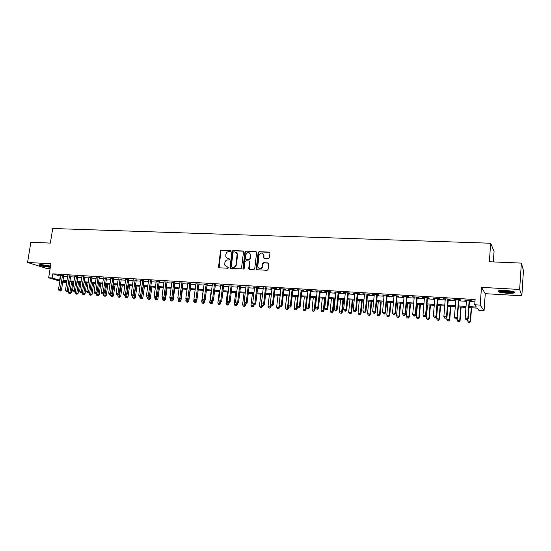 <?xml version="1.0" encoding="UTF-8"?>
<svg xmlns="http://www.w3.org/2000/svg" width="551" height="551" viewBox="0 0 551 551"><rect width="100%" height="100%" fill="white"/><g stroke="black" fill="none" stroke-linecap="round" stroke-linejoin="round"><path stroke-width="0.83" d="M230.669 251.098L230.166 250.457L221.419 250.085L220.49 250.932L218.527 267.263L219.202 267.793L227.969 268.247L228.617 267.407L226.984 266.939L224.774 265.121L224.863 262.62C225.235 260.905 226.234 260.003 227.859 259.907L228.996 259.962L229.643 259.135L228.011 258.66L225.786 256.8L225.882 254.369C226.254 252.654 227.253 251.752 228.879 251.649L230.015 251.697L230.669 251.098M230.552 250.65L221.791 250.278L220.861 251.125L219.126 267.786M228.128 267.001L226.984 266.939M229.147 258.715L228.011 258.66M505.839 290.542C499.64 290.343 497.16 290.749 498.386 291.768C500.005 292.457 502.877 292.939 507.023 293.208C513.229 293.428 515.736 293.015 514.538 291.982C512.912 291.293 510.012 290.818 505.839 290.542M50.52 266.099L41.786 264.687C39.589 264.583 38.79 264.755 39.376 265.189C41.532 266.105 44.913 266.76 49.535 267.159L50.348 267.187M268.482 258.502L269.446 257.634L269.976 253.054L269.219 252.11L259.094 251.683L258.137 252.544L256.215 268.991L256.966 269.756L267.118 270.286L268.089 269.418L268.736 263.75L267.972 262.91L263.619 262.696L262.648 263.564L262.331 266.312C260.726 269.219 259.19 269.294 257.73 266.553L259.004 255.368C260.664 252.434 262.193 252.379 263.598 255.203L263.371 257.496L264.129 258.302L268.482 258.502M521.363 263.109L523.45 270.575L521.831 295.791L519.655 289.461L521.363 263.109L489.364 261.753L490.679 243.239L52.703 228.5L50.368 243.108L30.856 242.275L27.55 262.462L50.892 263.743L48.66 277.766L52.131 277.986L52.786 273.847L475.107 299.544L474.721 304.758L480.197 305.109L484.06 310.674L478.812 310.33L477.2 308.133L468.977 307.596M519.655 289.461L481.478 287.367L480.197 305.109M243.494 251.917L242.764 250.987L232.921 250.574L231.985 251.421L230.008 267.455L230.731 268.392L240.601 268.902L241.552 268.048L243.494 251.917M245.918 251.125L255.898 251.545L256.649 252.303L254.727 268.73L253.763 269.591L249.465 269.363L248.728 268.654L249.513 261.835L248.776 260.899L245.946 260.761L244.995 261.622L244.169 268.454L242.991 268.392L244.968 251.979L245.918 251.125L255.898 251.545M27.55 262.462L46.146 268.316L50.127 268.544M63.73 275.72L60.713 275.521M70.707 276.154L67.69 275.955M77.753 276.588L74.729 276.395M84.847 277.022L81.823 276.836M92.01 277.463L88.98 277.277M99.228 277.911L96.198 277.725M106.508 278.358L103.478 278.172M113.85 278.806L110.82 278.62M121.254 279.267L118.224 279.075M128.727 279.722L125.69 279.536M136.262 280.19L133.218 280.004M143.859 280.659L140.822 280.466M151.525 281.127L148.481 280.941M159.26 281.602L156.215 281.416M167.056 282.084L164.012 281.898M174.929 282.567L171.884 282.381M182.87 283.056L179.819 282.87M190.88 283.551L187.829 283.366M198.959 284.047L195.908 283.861M207.114 284.55L204.063 284.364M215.345 285.06L212.293 284.867M223.644 285.57L220.593 285.384M232.026 286.086L228.975 285.893M240.477 286.603L237.426 286.417M249.011 287.133L245.96 286.94M257.627 287.663L259.142 287.753L258.295 287.36L253.095 287.037L254.569 287.47M266.312 288.194L263.261 288.008M275.087 288.738L276.63 288.827L275.831 288.435L270.534 288.111L272.036 288.545M283.944 289.282L285.501 289.378L284.715 288.979L279.371 288.655L280.893 289.096M292.884 289.833L294.454 289.929L293.69 289.53L288.297 289.199L289.833 289.64M301.907 290.384L303.491 290.487L302.754 290.088L297.306 289.75L298.856 290.198M311.012 290.949L312.617 291.045L311.9 290.646L306.397 290.308L307.961 290.763M320.207 291.513L321.825 291.617L321.13 291.217L315.578 290.873L317.156 291.327M329.491 292.085L331.123 292.188L330.455 291.789L324.849 291.445L326.447 291.899M338.865 292.664L340.518 292.767L339.864 292.367L334.209 292.016L335.821 292.478M348.328 293.242L349.995 293.346L349.368 292.946L343.659 292.602L345.284 293.056M357.888 293.835L359.569 293.938L358.97 293.538L353.198 293.187L354.844 293.649M367.538 294.427L369.232 294.53L368.66 294.131L362.833 293.773L364.493 294.241M377.283 295.026L378.998 295.136L378.447 294.737L372.559 294.372L374.239 294.84M387.119 295.632L388.854 295.742L388.331 295.343L382.387 294.978L384.081 295.446M397.057 296.245L398.807 296.355L398.311 295.956L392.312 295.584L394.02 296.059M407.099 296.865L408.863 296.975L408.394 296.576L402.333 296.197L404.062 296.679M417.238 297.485L419.022 297.595L418.574 297.196L412.451 296.824L414.207 297.299M427.473 298.119L429.277 298.229L428.864 297.829L422.679 297.45L424.449 297.933M437.818 298.752L439.643 298.869L439.257 298.47L433.01 298.084L434.794 298.566M448.273 299.4L450.112 299.51L449.754 299.11L443.438 298.725L445.249 299.214M458.825 300.047L460.684 300.164L460.36 299.765L453.983 299.372L455.808 299.861M52.786 273.847L60.61 276.168M63.627 276.354L67.587 276.602M70.611 276.788L74.626 277.036M77.65 277.222L81.727 277.477M84.751 277.663L88.883 277.918M91.914 278.11L96.101 278.365M99.132 278.558L103.381 278.82M106.412 279.006L110.723 279.274M113.754 279.46L118.128 279.729M121.165 279.922L125.594 280.197M128.631 280.383L133.128 280.659M136.166 280.852L140.725 281.134M143.77 281.32L148.391 281.609M151.435 281.795L156.119 282.084M159.163 282.277L163.922 282.567M166.967 282.759L171.788 283.056M174.839 283.248L179.729 283.551M182.78 283.737L187.739 284.047M190.791 284.233L195.819 284.543M198.87 284.736L203.973 285.053M207.024 285.239L212.204 285.563M215.255 285.749L220.51 286.072M223.561 286.265L228.885 286.596M231.937 286.782L237.343 287.119M240.394 287.305L245.877 287.643M248.928 287.836L254.486 288.18M257.537 288.366L263.178 288.717M266.236 288.91L271.953 289.261M275.004 289.454L280.81 289.812M283.861 289.998L289.75 290.363M292.801 290.556L298.773 290.921M301.824 291.114L307.885 291.486M310.936 291.679L317.08 292.058M320.131 292.244L326.371 292.629M329.415 292.822L335.745 293.215M338.789 293.401L345.208 293.8M348.253 293.986L354.768 294.392M357.813 294.578L364.425 294.992M367.462 295.178L374.17 295.591M377.208 295.784L384.013 296.204M387.05 296.39L393.958 296.817M396.989 297.01L403.993 297.444M407.031 297.63L414.138 298.07M417.169 298.256L424.38 298.704M427.411 298.89L434.732 299.345M437.756 299.53L445.187 299.992M448.211 300.178L455.746 300.646M458.763 300.832L466.415 301.307M469.431 301.493L474.934 301.838M469.493 300.701L471.367 300.818L471.071 300.419L464.631 300.026L466.477 300.522M493.317 261.918L494.061 251.428L490.679 243.239M481.478 287.367L485.279 293.683L521.831 295.791M485.279 293.683L484.06 310.674M469.053 306.604L476.422 307.079L474.721 304.758M52.131 277.986L59.969 280.252M62.993 280.445L66.953 280.7M69.977 280.9L73.992 281.155M77.016 281.354L81.093 281.616M84.124 281.809L88.256 282.078M91.287 282.27L95.475 282.539M98.505 282.739L102.761 283.007M105.792 283.207L110.104 283.483M113.141 283.675L117.515 283.958M120.552 284.158L124.981 284.44M128.025 284.64L132.522 284.929M135.56 285.122L140.126 285.418M143.164 285.611L147.792 285.907M150.836 286.107L155.527 286.41M158.571 286.603L163.33 286.913M166.381 287.105L171.203 287.415M174.254 287.615L179.151 287.932M182.195 288.125L187.161 288.449M190.212 288.641L195.247 288.965M198.298 289.165L203.409 289.495M206.46 289.688L211.639 290.026M214.697 290.219L219.952 290.556M223.003 290.756L228.334 291.1M231.386 291.293L236.792 291.644M239.85 291.837L245.333 292.195M248.384 292.388L253.949 292.746M257.007 292.946L262.648 293.311M265.706 293.504L271.429 293.876M274.481 294.069L280.287 294.448M283.345 294.64L289.234 295.019M292.292 295.219L298.263 295.605M301.321 295.797L307.382 296.19M310.433 296.383L316.584 296.782M319.635 296.975L325.875 297.382M328.926 297.574L335.263 297.988M338.307 298.181L344.733 298.594M347.784 298.794L354.3 299.214M357.344 299.407L363.956 299.834M367 300.026L373.716 300.46M376.753 300.66L383.565 301.094M386.602 301.294L393.517 301.734M396.555 301.934L403.566 302.382M406.597 302.582L413.711 303.036M416.749 303.236L423.967 303.697M426.997 303.897L434.326 304.366M437.349 304.558L444.788 305.04M447.811 305.233L455.353 305.722M458.377 305.915L466.036 306.411M66.581 283.104L62.752 281.967M59.839 281.1L48.66 277.766M66.829 281.499L63.034 281.258L66.699 282.353M465.96 307.403L458.301 306.907M455.278 306.707L447.736 306.218M444.705 306.019L437.274 305.536M434.243 305.344L426.915 304.868M423.884 304.669L416.666 304.2M413.629 304.007L406.514 303.546M403.477 303.346L396.465 302.892M393.428 302.692L386.52 302.244M383.475 302.051L376.67 301.604M373.626 301.411L366.911 300.977M363.867 300.777L357.255 300.35M354.21 300.15L347.688 299.723M344.644 299.53L338.218 299.11M335.166 298.911L328.837 298.504M325.786 298.305L319.539 297.898M316.488 297.698L310.337 297.299M307.286 297.106L301.218 296.714M298.167 296.514L292.188 296.128M289.137 295.928L283.242 295.543M278.014 295.205L276.657 307.21L278.827 307.368L280.177 295.343L274.377 294.971M271.326 294.771L265.603 294.399M262.545 294.2L256.904 293.835M253.846 293.635L248.281 293.277M245.229 293.077L239.74 292.719M236.689 292.526L231.282 292.175M228.224 291.975L222.893 291.631M219.842 291.431L214.587 291.086M211.529 290.894L206.35 290.556M203.298 290.356L198.188 290.026L196.679 301.783L195.646 302.774L194.469 302.582L195.646 302.774M195.137 289.826L190.102 289.502M187.051 289.303L182.085 288.979M179.034 288.779L174.137 288.462M171.092 288.269L166.264 287.953M163.22 287.753L158.461 287.45M155.41 287.25L150.719 286.947M147.675 286.747L143.046 286.444M140.009 286.251L135.443 285.955M132.405 285.755L127.908 285.466M124.863 285.266L120.428 284.977M117.391 284.784L113.017 284.495M109.986 284.302L105.675 284.02M102.638 283.827L98.388 283.551M95.357 283.352L91.163 283.083M88.132 282.883L84 282.615M80.969 282.422L76.899 282.153M73.868 281.96L69.853 281.699M60.259 276.147L59.618 280.232M88.959 277.277L86.817 291.596L89.813 292.071L92.051 277.153M253.956 287.436L253.997 287.092M271.347 288.504L271.388 288.159M280.17 289.048L280.211 288.703M289.075 289.599L289.11 289.247M298.057 290.15L298.098 289.798M307.134 290.708L307.169 290.356M316.288 291.272L316.329 290.921M325.538 291.844L325.572 291.486M334.87 292.416L334.905 292.064M344.299 292.994L344.334 292.643M353.811 293.58L353.845 293.222M363.426 294.172L363.46 293.814M373.13 294.771L373.158 294.413M382.924 295.377L382.959 295.012M392.822 295.983L392.856 295.618M402.822 296.603L402.85 296.231M412.913 297.223L412.947 296.851M423.113 297.85L423.14 297.478M433.41 298.484L433.444 298.112M443.817 299.124L443.844 298.745M454.327 299.772L454.355 299.393M464.948 300.426L464.975 300.047M227.232 258.488L228.376 258.846M226.261 266.787L227.356 267.118M243.266 251.208L233.287 250.767L232.343 251.621L230.642 268.378M233.686 251.855L233.025 252.454L231.296 266.532L232.164 267.366L233.011 267.249C234.65 267.159 235.656 266.25 236.028 264.521L237.178 253.97L234.891 251.903L233.686 251.855M236.103 252.296L237.536 254.163L237.564 255.065L236.393 264.7C236.014 266.429 235.008 267.338 233.369 267.428L232.164 267.366M249.266 261.105L249.858 261.801L249.341 269.349M246.263 251.318L245.319 252.179L243.487 269.053M250.326 255.03L250.326 254.459C248.838 251.862 247.33 251.986 245.808 254.831L245.36 258.812L246.097 259.507L248.921 259.638L249.879 258.777L250.326 255.03L250.671 255.223L249.438 252.895M250.671 255.223L250.223 258.97L249.272 259.824L246.442 259.693M262.703 253.439L263.936 255.395L263.95 258.274M259.046 268.461C260.85 269.163 262.056 268.509 262.669 266.491L262.331 266.312M268.475 263.123L263.95 262.882L262.985 263.75L262.669 266.491M269.742 252.337L259.431 251.876L258.474 252.744L256.828 269.735M69.943 281.706L68.29 292.361L71.203 292.815L72.89 281.892M69.688 293.6L68.999 293.552L70.17 293.738L69.688 293.6L71.658 281.816M68.999 293.552L68.29 292.361M71.203 292.815L70.17 293.738M62.497 275.342L60.245 289.736L58.502 289.612L60.755 275.231M63.771 275.431L61.485 290.088L60.245 289.736L59.928 290.88L59.232 290.832L59.928 290.88M60.424 291.018L61.485 290.088M58.502 289.612L59.232 290.832M50.472 266.381L49.122 266.353C45.148 266.016 42.22 265.451 40.347 264.659M41.766 264.687L49.81 265.906M39.789 264.694C42.186 265.568 45.457 266.174 49.618 266.512M513.842 291.713C513.146 292.657 503.766 292.347 500.391 291.286L499.165 290.714M500.301 290.57L500.873 290.763C505.143 291.686 509.09 291.899 512.719 291.41M498.4 290.9L499.495 291.321C503.042 292.423 512.657 292.87 514.579 292.009M75.446 291.142L75.184 292.85L78.104 293.311L79.778 282.339M76.589 294.103L75.9 294.048L77.064 294.234L76.589 294.103L78.559 282.264M75.9 294.048L75.184 292.85M78.104 293.311L77.064 294.234M82.374 291.81L82.14 293.346L85.054 293.807L86.721 282.794M83.552 294.599L82.85 294.551L84.021 294.737L83.552 294.599L85.515 282.711M82.85 294.551L82.14 293.346M85.054 293.807L84.021 294.737M89.352 292.485L89.145 293.848L92.065 294.31L93.725 283.248M90.571 295.109L89.861 295.054L91.032 295.24L90.571 295.109L92.534 283.166M89.861 295.054L89.145 293.848M92.065 294.31L91.032 295.24M96.391 293.166L96.218 294.351L99.139 294.813L100.785 283.703M97.644 295.618L96.935 295.563L98.099 295.749L97.644 295.618L99.607 283.627M96.935 295.563L96.218 294.351M99.139 294.813L98.099 295.749M69.488 275.769L67.25 290.225L65.493 290.101L67.739 275.658M70.755 275.858L68.476 290.577L67.25 290.225L66.926 291.376L66.223 291.327L66.926 291.376M67.415 291.513L68.476 290.577M65.493 290.101L66.223 291.327M76.541 276.203L74.309 290.721L72.539 290.597L74.771 276.092M77.794 276.285L75.528 291.073L74.309 290.721L73.979 291.878L73.269 291.823L73.979 291.878M74.468 292.016L75.528 291.073M72.539 290.597L73.269 291.823M83.656 276.636L81.438 291.217L79.647 291.093L81.872 276.526M84.895 276.712L82.636 291.569L81.438 291.217L81.093 292.381L80.377 292.326L81.093 292.381M81.576 292.519L82.636 291.569M79.647 291.093L80.377 292.326M90.825 277.077L88.615 291.72L88.27 292.884L87.547 292.836L88.27 292.884M88.745 293.029L89.813 292.071M86.817 291.596L87.547 292.836M103.492 293.855L103.34 294.861L106.267 295.322L107.906 284.164M104.78 296.128L104.063 296.08L105.234 296.266L104.78 296.128L106.736 284.089M104.063 296.08L103.34 294.861M106.267 295.322L105.234 296.266M98.057 277.525L95.86 292.23L94.042 292.106L96.246 277.408M99.276 277.594L97.038 292.581L95.86 292.23L95.509 293.401L94.779 293.346L95.509 293.401M95.977 293.538L97.038 292.581M94.042 292.106L94.779 293.346M110.648 294.558L110.531 295.37L113.458 295.839L115.083 284.633M111.97 296.645L111.247 296.596L112.418 296.782L111.97 296.645L113.933 284.557M111.247 296.596L110.531 295.37M113.458 295.839L112.418 296.782M105.351 277.973L103.168 292.739L101.336 292.615L103.519 277.856M106.557 278.041L104.332 293.091L103.168 292.739L102.803 293.917L102.073 293.862L102.803 293.917M103.271 294.055L104.332 293.091M101.336 292.615L102.073 293.862M117.886 295.088L117.776 295.887L120.703 296.355L122.322 285.101M119.223 297.168L118.499 297.113L119.67 297.299L119.223 297.168L121.186 285.025M118.499 297.113L117.776 295.887M120.703 296.355L119.67 297.299M112.707 278.42L110.537 293.256L108.692 293.132L110.861 278.31M113.899 278.496L111.688 293.607L110.537 293.256L110.166 294.434L109.429 294.386L110.166 294.434M110.627 294.578L111.688 293.607M108.692 293.132L109.429 294.386M125.194 295.605L125.084 296.41L128.011 296.879L129.623 285.576M126.537 297.692L125.807 297.643L126.978 297.829L126.537 297.692L128.493 285.501M125.807 297.643L125.084 296.41M128.011 296.879L126.978 297.829M120.125 278.875L117.969 293.779L116.103 293.649L118.265 278.765M121.303 278.951L119.106 294.131L117.969 293.779L117.59 294.964L116.846 294.909L117.59 294.964M118.045 295.102L119.106 294.131M116.103 293.649L116.846 294.909M132.564 296.128L132.454 296.934L135.381 297.402L136.985 286.052M133.921 298.229L133.177 298.174L134.348 298.36L133.921 298.229L135.87 285.983M133.177 298.174L132.454 296.934M135.381 297.402L134.348 298.36M127.612 279.336L125.463 294.303L123.582 294.172L125.731 279.219M128.769 279.405L126.592 294.654L125.463 294.303L125.077 295.494L124.326 295.439L125.077 295.494M125.532 295.632L126.592 294.654M123.582 294.172L124.326 295.439M139.995 296.658L139.885 297.464L142.819 297.933L144.41 286.534M141.359 298.759L140.608 298.711L141.786 298.897L141.359 298.759L143.308 286.465M140.608 298.711L139.885 297.464M142.819 297.933L141.786 298.897M135.16 279.798L133.025 294.833L131.131 294.702L133.266 279.681M136.304 279.874L134.141 295.184L133.025 294.833L132.633 296.025L131.875 295.97L132.633 296.025M133.08 296.162L134.141 295.184M131.131 294.702L131.875 295.97M147.496 297.161L147.379 297.995L150.313 298.47L151.897 287.023M148.86 299.303L148.109 299.248L149.28 299.434L148.86 299.303L150.809 286.954M148.109 299.248L147.379 297.995M150.313 298.47L149.28 299.434M142.771 280.266L140.657 295.37L138.742 295.233L140.863 280.149M143.907 280.335L141.752 295.722L140.657 295.37L140.25 296.562L139.486 296.514L140.25 296.562M140.691 296.707L141.752 295.722M138.742 295.233L139.486 296.514M155.058 297.65L154.941 298.539L157.875 299.007L159.446 287.512M156.429 299.847L155.671 299.792L156.842 299.978L156.429 299.847L157.083 296.893M155.671 299.792L154.941 298.539M157.875 299.007L156.842 299.978M150.451 280.741L148.35 295.908L146.421 295.77L148.529 280.617M151.566 280.81L149.431 296.259L148.35 295.908L147.937 297.106L147.165 297.058L147.937 297.106M148.371 297.251L149.431 296.259M146.421 295.77L147.165 297.058M158.199 281.217L156.112 296.452L154.163 296.314L156.257 281.093M159.301 281.279L157.18 296.803L156.112 296.452L155.692 297.657L154.914 297.602L155.692 297.657M156.119 297.795L157.18 296.803M154.163 296.314L154.914 297.602M166.016 281.692L163.943 297.003L161.98 296.865L164.06 281.575M167.105 281.761L164.99 297.354L163.943 297.003L163.516 298.208L162.731 298.153L163.516 298.208M163.936 298.353L164.99 297.354M161.98 296.865L162.731 298.153M162.697 298.105L162.566 299.083L165.507 299.551L167.063 288.008M164.06 300.398L163.296 300.343L164.474 300.529L164.06 300.398L164.694 297.63M163.296 300.343L162.566 299.083M165.507 299.551L164.474 300.529M170.424 298.387L170.259 299.627L173.193 300.102L174.743 288.504M171.76 300.949L170.989 300.894L172.167 301.08L171.76 300.949L172.373 298.38M170.989 300.894L170.259 299.627M173.193 300.102L172.167 301.08M178.214 298.663L178.014 300.178L180.955 300.66L182.491 289.006M179.53 301.507L178.744 301.452L179.922 301.645L179.53 301.507L180.122 299.145M178.744 301.452L178.014 300.178M180.955 300.66L179.922 301.645M173.902 282.181L171.843 297.554L169.86 297.416L171.926 282.057M174.97 282.243L172.876 297.905L171.843 297.554L171.402 298.773L170.61 298.711L171.402 298.773M171.822 298.911L172.876 297.905M169.86 297.416L170.61 298.711M186.073 298.945L185.839 300.736L188.779 301.218L190.309 289.516M187.361 302.072L186.575 302.017L187.753 302.203L187.361 302.072L187.932 299.916M186.575 302.017L185.839 300.736M188.779 301.218L187.753 302.203M181.858 282.67L179.812 298.112L177.815 297.974L179.86 282.546M182.911 282.732L180.831 298.463L179.812 298.112L179.364 299.331L178.565 299.276L179.364 299.331M179.778 299.475L180.831 298.463M177.815 297.974L178.565 299.276M194 299.221L193.732 301.301L195.715 301.445L195.825 300.612M195.261 302.644L195.715 301.445L196.679 301.783M194.469 302.582L193.732 301.301M189.888 283.159L187.857 298.676L185.839 298.532L187.87 283.035M190.921 283.221L188.855 299.028L187.857 298.676L187.402 299.902L186.596 299.847L187.402 299.902M187.801 300.04L188.855 299.028M185.839 298.532L186.596 299.847M203.167 290.349L201.7 301.872L204.641 302.347L204.889 300.398M203.236 303.215L202.437 303.153L203.615 303.346L203.236 303.215L203.808 301.177M202.437 303.153L201.7 301.872M204.641 302.347L203.615 303.346M197.981 283.655L195.97 299.248L193.938 299.103L195.949 283.531M199.001 283.717L196.955 299.599L195.97 299.248L195.509 300.474L194.689 300.419L195.509 300.474M195.901 300.612L196.955 299.599M193.938 299.103L194.689 300.419M211.191 290.866L209.731 302.444L212.679 302.926L212.893 301.218M211.281 303.794L210.475 303.732L211.653 303.925L211.281 303.794L211.859 301.741M210.475 303.732L209.731 302.444M212.679 302.926L211.653 303.925M206.157 284.158L204.159 299.82L202.107 299.675L204.104 284.034M207.155 284.22L205.124 300.171L204.159 299.82L203.684 301.053L202.864 300.998L203.684 301.053M204.07 301.19L205.124 300.171M202.107 299.675L202.864 300.998M219.284 291.396L217.838 303.022L220.786 303.505L220.965 302.044M219.394 304.379L218.582 304.317L219.759 304.51L219.394 304.379L219.98 302.32M218.582 304.317L217.838 303.022M220.786 303.505L219.759 304.51M214.401 284.667L212.424 300.398L210.351 300.254L212.335 284.536M215.386 284.722L213.375 300.75L212.424 300.398L211.935 301.638L211.109 301.576L211.935 301.638M212.321 301.776L213.375 300.75M210.351 300.254L211.109 301.576M227.453 291.927L226.013 303.601L228.961 304.09L229.113 302.892M227.577 304.965L226.757 304.91L227.935 305.102L227.577 304.965L228.176 302.898L229.037 302.96L228.19 302.898M226.757 304.91L226.013 303.601M228.961 304.09L227.935 305.102M222.721 285.177L220.758 300.984L218.671 300.832L220.634 285.046M223.685 285.232L221.695 301.335L220.758 300.984L220.269 302.224L219.429 302.168L220.269 302.224M220.641 302.368L221.695 301.335M218.671 300.832L219.429 302.168M235.69 292.457L234.265 304.193L237.212 304.675L237.35 303.553M235.842 305.564L235.008 305.502L236.193 305.695L235.842 305.564L236.455 303.422M235.008 305.502L234.265 304.193M237.212 304.675L236.193 305.695M230.173 267.531L230.111 268.006M231.117 285.693L229.175 301.569L227.067 301.425L229.009 285.563M232.067 285.749L230.091 301.92L229.175 301.569L228.672 302.823M229.037 302.96L230.091 301.92M227.067 301.425L227.825 302.761M244.003 293.001L242.592 304.786L245.539 305.275L245.677 304.138M244.176 306.163L243.335 306.101L244.52 306.294L244.176 306.163L244.809 303.89M243.335 306.101L242.592 304.786M245.539 305.275L244.52 306.294M252.392 293.545L250.994 305.385L253.942 305.874L254.073 304.737M252.585 306.762L251.738 306.707L252.923 306.9L252.585 306.762L253.26 304.186M251.738 306.707L250.994 305.385M253.942 305.874L252.923 306.9M260.85 294.089L259.473 305.984L262.421 306.48L262.551 305.337M261.071 307.375L260.217 307.313L261.401 307.513L261.071 307.375L261.794 304.476M260.217 307.313L259.473 305.984M262.421 306.48L261.401 307.513M239.595 286.21L237.667 302.168L235.539 302.017L237.467 286.079M240.518 286.265L238.562 302.52L237.667 302.168L237.15 303.422L236.303 303.36L237.15 303.422M237.509 303.56L238.562 302.52M235.539 302.017L236.303 303.36M248.143 286.734L246.235 302.768L244.086 302.616L246.001 286.603M249.052 286.789L247.11 303.119L246.235 302.768L245.712 304.028L244.851 303.966L245.712 304.028M246.063 304.166L247.11 303.119M244.086 302.616L244.851 303.966M256.773 287.264L254.886 303.374L252.716 303.222L254.61 287.133M257.661 287.319L255.74 303.725L254.886 303.374L254.355 304.641L253.488 304.579L254.355 304.641M254.693 304.779L255.74 303.725M252.716 303.222L253.488 304.579M269.391 294.647L268.027 306.597L270.975 307.086L271.113 305.867M269.632 307.995L268.778 307.933L269.956 308.126L270.403 304.772M268.778 307.933L268.027 306.597M270.975 307.086L269.956 308.126M265.486 287.801L263.619 303.987L261.429 303.828L263.302 287.663M266.353 287.856L264.452 304.338L263.619 303.987L263.075 305.254L262.193 305.192L263.075 305.254M263.406 305.399L264.452 304.338M261.429 303.828L262.193 305.192M278.276 308.615L277.408 308.553L278.592 308.746L278.827 307.368L279.605 307.706L279.77 306.273M277.408 308.553L276.657 307.21M279.605 307.706L278.592 308.746M274.281 288.338L272.428 304.6L270.217 304.448L272.077 288.207M275.128 288.393L273.248 304.951L272.428 304.6L271.877 305.881L270.989 305.819L271.877 305.881M272.201 306.019L273.248 304.951M270.217 304.448L270.989 305.819M286.713 295.77L285.37 307.837L288.318 308.326L288.517 306.528M287.002 309.242L286.121 309.18L287.305 309.373L288.896 295.908M286.121 309.18L285.37 307.837M288.318 308.326L287.305 309.373M283.159 288.882L281.327 305.226L279.095 305.068L280.927 288.745M283.979 288.938L282.119 305.578L281.327 305.226L280.762 306.508L279.867 306.446L280.762 306.508M281.079 306.645L282.119 305.578M279.095 305.068L279.867 306.446M295.488 296.342L294.165 308.464L297.113 308.953L297.347 306.783M295.804 309.876L294.916 309.814L296.101 310.006L297.698 296.479M294.916 309.814L294.165 308.464M297.113 308.953L296.101 310.006M292.113 289.433L290.308 305.853L288.056 305.695L289.867 289.296M292.918 289.482L291.08 306.204L290.308 305.853L289.73 307.141L288.827 307.079L289.73 307.141M290.04 307.279L291.08 306.204M288.056 305.695L288.827 307.079M304.345 296.913L303.036 309.09L305.991 309.586L306.26 307.031M304.689 310.516L303.794 310.454L304.972 310.647L305.268 309.256L306.576 297.058M303.794 310.454L303.036 309.09M305.991 309.586L304.972 310.647M313.292 297.492L311.997 309.731L314.945 310.227L316.267 297.685M313.657 311.163L312.754 311.095L313.932 311.294L314.249 309.889L315.537 297.636M312.754 311.095L311.997 309.731M314.945 310.227L313.932 311.294M322.314 298.077L321.04 310.378L323.988 310.874L325.29 298.27M322.707 311.811L321.798 311.749L322.976 311.942L323.313 310.537L324.587 298.229M321.798 311.749L321.04 310.378M323.988 310.874L322.976 311.942M301.163 289.991L299.372 306.487L297.099 306.328L298.89 289.854M301.941 290.04L300.123 306.838L299.372 306.487L298.78 307.782L297.871 307.72L298.78 307.782M299.083 307.919L300.123 306.838M297.099 306.328L297.871 307.72M310.289 290.549L308.526 307.127L306.232 306.969L308.002 290.411M311.053 290.597L309.256 307.486L308.526 307.127L307.926 308.429L307.003 308.367L307.926 308.429M308.216 308.567L309.256 307.486M306.232 306.969L307.003 308.367M319.511 291.114L317.769 307.775L315.447 307.616L317.197 290.976M320.248 291.162L318.471 308.126L317.769 307.775L317.149 309.083L316.226 309.015L317.149 309.083M317.438 309.221L318.471 308.126M315.447 307.616L316.226 309.015M331.426 298.67L330.166 311.026L333.114 311.529L334.402 298.862M331.84 312.472L330.924 312.403L332.108 312.603L332.46 311.191L333.72 298.821M330.924 312.403L330.166 311.026M333.114 311.529L332.108 312.603M328.816 291.686L327.094 308.429L324.753 308.264L326.481 291.541M329.526 291.734L327.776 308.78L327.094 308.429L326.467 309.745L325.531 309.676L326.467 309.745M326.743 309.882L327.776 308.78M324.753 308.264L325.531 309.676M340.621 299.269L339.375 311.687L342.329 312.183L343.597 299.462M341.069 313.133L340.139 313.064L341.317 313.264L341.696 311.852L342.936 299.42M340.139 313.064L339.375 311.687M342.329 312.183L341.317 313.264M338.211 292.264L336.516 309.09L334.154 308.925L335.855 292.12M338.899 292.305L337.178 309.442L336.516 309.09L335.876 310.406L334.932 310.344L335.876 310.406M336.144 310.544L337.178 309.442M334.154 308.925L334.932 310.344M349.906 299.868L348.68 312.348L351.628 312.851L352.874 300.061M350.381 313.801L349.444 313.733L350.622 313.939L351.021 312.513L352.241 300.019M349.444 313.733L348.68 312.348M351.628 312.851L350.622 313.939M347.702 292.85L346.028 309.758L343.638 309.593L345.319 292.698M348.363 292.891L346.662 310.11L346.028 309.758L345.374 311.081L344.423 311.012L345.374 311.081M345.629 311.219L346.662 310.11M343.638 309.593L344.423 311.012M359.28 300.481L358.067 313.016L361.015 313.519L362.248 300.674M359.775 314.476L358.832 314.414L360.01 314.614L360.43 313.182L361.635 300.632M358.832 314.414L358.067 313.016M361.015 313.519L360.01 314.614M357.282 293.435L355.629 310.433L353.219 310.261L354.878 293.29M357.923 293.476L356.242 310.785L355.629 310.433L354.968 311.756L354.004 311.687L354.968 311.756M355.216 311.9L356.242 310.785M353.219 310.261L354.004 311.687M368.743 301.094L367.551 313.691L370.492 314.194L371.711 301.287M369.266 315.165L368.316 315.096L369.494 315.296L369.935 313.863L371.119 301.245M368.316 315.096L367.551 313.691M370.492 314.194L369.494 315.296M366.952 294.027L365.334 311.108L362.895 310.936L364.528 293.883M367.572 294.069L365.919 311.46L365.334 311.108L364.652 312.445L363.681 312.376L364.652 312.445M364.893 312.582L365.919 311.46M362.895 310.936L363.681 312.376M378.296 301.714L377.118 314.373L380.066 314.883L381.258 301.907M378.854 315.854L377.89 315.785L379.067 315.985L379.529 314.545L380.7 301.865M377.89 315.785L377.118 314.373M380.066 314.883L379.067 315.985M376.726 294.627L375.128 311.797L372.669 311.625L374.274 294.475M377.311 294.668L375.686 312.148L375.128 311.797L374.439 313.133L373.454 313.064L374.439 313.133M374.666 313.278L375.686 312.148M372.669 311.625L373.454 313.064M387.938 302.341L386.788 315.062L389.729 315.571L390.907 302.533M388.524 316.55L387.553 316.481L388.73 316.68L389.22 315.234L390.37 302.492M387.553 316.481L386.788 315.062M389.729 315.571L388.73 316.68M386.588 295.233L385.018 312.493L382.539 312.314L384.116 295.081M387.153 295.267L385.555 312.837L385.018 312.493L384.316 313.836L383.324 313.767L384.316 313.836M384.529 313.974L385.555 312.837M382.539 312.314L383.324 313.767M397.684 302.967L396.548 315.757L399.489 316.267L400.639 303.16M398.297 317.252L397.319 317.183L398.49 317.383L399 315.937L400.129 303.126M397.319 317.183L396.548 315.757M399.489 316.267L398.49 317.383M396.555 295.846L395.012 313.188L392.505 313.016L394.055 295.694M397.092 295.88L395.522 313.54L395.012 313.188L394.296 314.538L393.29 314.469L394.296 314.538M394.502 314.676L395.522 313.54M392.505 313.016L393.29 314.469M407.513 303.608L406.397 316.46L409.338 316.97L410.474 303.801M408.16 317.961L407.175 317.893L408.346 318.092L408.876 316.639L409.992 303.766M407.175 317.893L406.397 316.46M409.338 316.97L408.346 318.092M406.624 296.466L405.102 313.898L402.567 313.719L404.097 296.307M407.127 296.493L405.584 314.249L405.102 313.898L404.372 315.255L403.36 315.186L404.372 315.255M404.565 315.392L405.584 314.249M402.567 313.719L403.36 315.186M417.444 304.255L416.349 317.169L419.29 317.686L420.406 304.441M418.126 318.678L417.128 318.609L418.299 318.809L418.856 317.348L419.945 304.414M417.128 318.609L416.349 317.169M419.29 317.686L418.299 318.809M416.79 297.085L415.296 314.607L412.74 314.428L414.235 296.934M417.265 297.12L415.75 314.958L415.296 314.607L414.552 315.971L413.532 315.902L414.552 315.971M414.738 316.116L415.75 314.958M412.74 314.428L413.532 315.902M427.48 304.903L426.398 317.886L429.339 318.402L430.427 305.096M428.189 319.401L427.177 319.332L428.347 319.532L428.933 318.065L430 305.068M427.177 319.332L426.398 317.886M429.339 318.402L428.347 319.532M427.059 297.719L425.592 315.33L423.01 315.151L424.477 297.561M427.507 297.747L426.019 315.682L425.592 315.33L424.835 316.701L423.802 316.632L424.835 316.701M425.007 316.839L426.019 315.682M423.01 315.151L423.802 316.632M437.604 305.564L436.55 318.609L439.484 319.125L440.559 305.75M438.348 320.131L437.329 320.062L438.5 320.269L439.106 318.795L440.153 305.729M437.329 320.062L436.55 318.609M439.484 319.125L438.5 320.269M437.432 298.353L435.993 316.06L433.382 315.875L434.829 298.194M437.852 298.38L436.392 316.412L435.993 316.06L435.221 317.438L434.181 317.362L435.221 317.438M435.386 317.576L436.392 316.412M433.382 315.875L434.181 317.362M447.839 306.225L446.806 319.339L449.733 319.855L450.78 306.418M448.61 320.875L447.577 320.799L448.755 321.006L449.382 319.525L450.408 306.39M447.577 320.799L446.806 319.339M449.733 319.855L448.755 321.006M447.908 299L446.503 316.797L443.865 316.611L445.277 298.835M448.3 299.021L446.868 317.142L446.503 316.797L445.718 318.182L444.664 318.106L445.718 318.182M445.869 318.32L446.868 317.142M443.865 316.611L444.664 318.106M457.309 318.058L457.158 320.083L460.085 320.599L461.111 307.086M458.976 321.619L457.936 321.543L459.107 321.75L459.761 320.262L460.767 307.065M457.936 321.543L457.158 320.083M460.085 320.599L459.107 321.75M458.494 299.648L457.123 317.541L454.458 317.355L455.835 299.482M458.852 299.668L457.461 317.886L457.123 317.541L456.318 318.933L455.257 318.857L456.318 318.933M456.455 319.07L457.461 317.886M454.458 317.355L455.257 318.857M467.744 319.125L467.62 320.827L470.54 321.343L471.546 307.761M469.452 322.369L468.398 322.294L469.569 322.5L470.251 321.013L471.229 307.74M468.398 322.294L467.62 320.827M470.54 321.343L469.569 322.5M469.19 300.302L467.847 318.292L465.154 318.106L466.504 300.137M469.521 300.323L468.157 318.636L467.847 318.292L467.034 319.69L465.953 319.614L467.034 319.69M467.158 319.828L468.157 318.636M465.154 318.106L465.953 319.614M230.532 250.65L230.166 250.457M218.871 267.035L218.492 266.863M220.861 251.125L220.49 250.932M221.791 250.278L221.419 250.085M230.373 267.634L230.008 267.455M232.343 251.621L231.985 251.421M233.287 250.767L232.921 250.574M243.115 251.187L242.764 250.987M233.369 267.428L233.011 267.249M236.393 264.7L236.028 264.521M237.564 255.065L237.205 254.872M249.08 268.599L248.728 268.42M249.858 262.021L249.513 261.835M243.342 268.571L242.991 268.392M245.319 252.179L244.968 251.979M249.272 259.824L248.921 259.638M250.223 258.97L249.879 258.777M218.905 267.435L218.527 267.263M230.394 267.972L230.029 267.793M237.536 254.163L237.178 253.97M249.08 268.833L248.728 268.654M249.858 261.801L249.513 261.615M243.349 268.757L242.991 268.585M250.677 254.652L250.326 254.459M256.559 269.17L256.215 268.991"/></g></svg>

